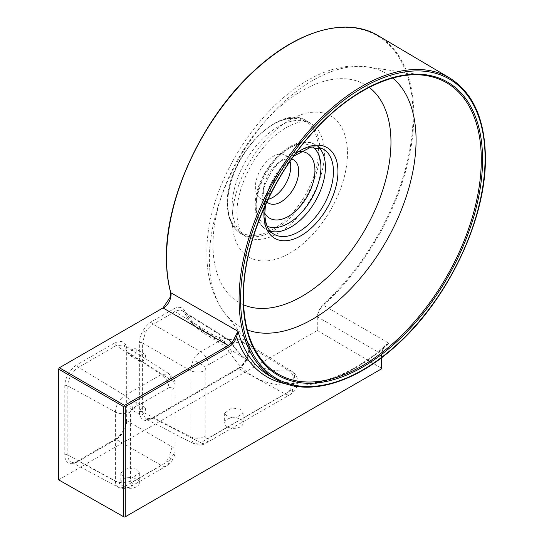 <?xml version="1.0" encoding="UTF-8"?>
<svg xmlns="http://www.w3.org/2000/svg" width="544" height="544" viewBox="0 0 544 544"><rect width="100%" height="100%" fill="white"/><g stroke="black" fill="none" stroke-linecap="round" stroke-linejoin="round"><path stroke-width="0.41" stroke-dasharray="2.72 2.04" d="M123.563 486.717A9.241 5.338 180 0 1 120.856 482.943A9.241 5.338 180 0 1 126.562 478.013A9.241 5.338 180 0 1 136.632 479.169A9.241 5.338 180 0 1 139.339 482.943A9.241 5.338 180 0 1 133.634 487.873A9.241 5.338 180 0 1 123.563 486.717M136.632 469.132L128.119 467.86L120.856 473.042L123.563 476.68L132.07 477.952L139.339 472.763L136.632 469.132M227.351 426.795A9.241 5.338 180 0 1 224.645 423.021A9.241 5.338 180 0 1 230.35 418.091A9.241 5.338 180 0 1 240.421 419.247A9.241 5.338 180 0 1 243.127 423.021A9.241 5.338 180 0 1 237.422 427.951A9.241 5.338 180 0 1 227.351 426.795M240.421 409.21L231.907 407.939L224.645 413.12L227.351 416.752L235.858 418.03L243.127 412.842L240.421 409.21M136.245 350.669A4.352 2.509 -60 0 1 134.348 355.048A4.352 2.509 -60 0 1 130.995 356.211A4.352 2.509 -60 0 1 130.098 354.219A4.352 2.509 -60 0 1 131.995 349.846A4.352 2.509 -60 0 1 135.347 348.677A4.352 2.509 -60 0 1 136.245 350.669M145.472 355.994A4.352 2.509 -60 0 1 143.575 360.373A4.352 2.509 -60 0 1 140.223 361.536A4.352 2.509 -60 0 1 139.318 359.55A4.352 2.509 -60 0 1 141.222 355.171A4.352 2.509 -60 0 1 144.568 354.008A4.352 2.509 -60 0 1 145.472 355.994M136.245 403.934A4.352 2.509 -60 0 1 134.348 408.313A4.352 2.509 -60 0 1 130.995 409.476A4.352 2.509 -60 0 1 130.098 407.483A4.352 2.509 -60 0 1 131.995 403.111A4.352 2.509 -60 0 1 135.347 401.941A4.352 2.509 -60 0 1 136.245 403.934M145.472 409.265A4.352 2.509 -60 0 1 143.575 413.637A4.352 2.509 -60 0 1 140.223 414.8A4.352 2.509 -60 0 1 139.318 412.814A4.352 2.509 -60 0 1 141.222 408.435A4.352 2.509 -60 0 1 144.568 407.272A4.352 2.509 -60 0 1 145.472 409.265M126.942 420.764L123.774 431.358C121.652 434.948 119.122 437.634 116.178 439.396L78.547 461.128A15.164 8.758 -60 0 1 71.101 461.958A15.164 8.758 -60 0 1 67.823 454.934L67.823 385.92A15.164 8.758 -60 0 1 78.547 367.343L116.178 345.617L123.971 344.971L126.942 351.825L126.942 420.764L172.094 446.828A10.873 6.276 180 0 1 175.08 451.153L175.08 451.153A10.873 6.276 180 0 1 171.897 455.593L171 458.619L172.727 459.619L169.028 457.484L172.094 446.828L172.094 380.705L169.225 373.905L161.337 374.49L124.916 395.515L78.547 367.343A2.176 1.258 -120 0 1 77.044 364.704A17.34 10.01 120 0 0 64.784 385.941L64.784 454.954A17.34 10.01 120 0 0 77.044 462.033L114.682 440.307C118.055 438.294 120.958 435.241 123.379 431.127C125.725 426.979 126.929 422.933 126.983 419.009A2.176 1.258 0 0 0 126.344 419.893L126.344 419.893A2.176 1.258 0 0 0 126.942 420.764M151.66 418.962A2.176 1.258 60 0 1 152.109 417.962C149.301 419.438 147.179 419.75 145.731 418.907L193.419 443.625L189.978 436.506L189.978 370.376A10.873 6.276 0 0 0 205.149 370.26L206.054 367.234L208.223 364.936A10.873 6.276 -120 0 0 200.736 351.744C197.839 353.532 195.337 356.225 193.215 359.822L189.978 370.376L142.392 342.904L145.527 332.289C147.648 328.698 150.192 326.019 153.156 324.272L175.005 311.651A15.164 8.758 -60 0 1 182.73 310.984A15.164 8.758 -60 0 1 184.532 312.848A170.014 98.158 120 0 0 204.741 333.717A170.014 98.158 120 0 0 243.059 342.414A15.164 8.758 -60 0 1 246.48 343.196A15.164 8.758 -60 0 1 248.628 355.388A15.164 8.758 -60 0 1 238.762 368.628L153.156 418.05L145.731 418.907L142.392 411.835L142.392 342.904A2.176 1.258 0 0 0 139.359 342.931L139.359 411.862C140.141 419.975 144.242 422.341 151.66 418.962L237.259 369.539A17.34 10.01 120 0 0 249.261 351.356A17.34 10.01 120 0 0 242.182 339.572A167.838 96.9 -60 0 1 184.402 310.379A17.34 10.01 120 0 0 173.509 309.012L151.66 321.626C148.281 323.639 145.384 326.699 142.963 330.806C140.617 334.961 139.414 339 139.359 342.931M132.403 408.714A10.873 6.276 -120 0 0 124.916 395.515A13.45 7.766 120 0 0 115.403 411.992L115.403 481.005A13.45 7.766 120 0 0 118.313 487.234A13.45 7.766 120 0 0 124.916 486.492L161.337 465.467A10.873 6.276 -120 0 0 166.573 465.895L166.573 465.895A10.873 6.276 -120 0 0 168.824 460.918L132.403 481.943A2.577 1.489 -60 0 1 130.58 480.889L130.58 411.876A2.577 1.489 -60 0 1 132.403 408.714L168.824 387.688A10.873 6.276 -120 0 0 161.337 374.49L116.178 345.617A2.176 1.258 -120 0 1 114.682 342.978L77.044 364.704M123.379 431.127L123.032 430.93C120.768 434.744 118.136 437.532 115.131 439.314L115.131 439.314A2.176 1.258 -120 0 1 116.178 439.396L161.337 465.467C164.342 463.74 166.906 461.074 169.028 457.484M291.659 159.025A25.004 14.436 120 0 0 277.216 163.737A25.004 14.436 120 0 0 263.752 187.054A25.004 14.436 120 0 0 263.337 191.685A25.004 14.436 120 0 0 266.893 201.919M290.034 161.384A25.004 14.436 120 0 0 285.552 155.224A25.004 14.436 120 0 0 266.281 161.922A25.004 14.436 120 0 0 255.367 187.088A25.004 14.436 120 0 0 260.549 198.533A25.004 14.436 120 0 0 268.117 199.328M300.465 151.531A37.488 21.644 120 0 0 282.724 159.154A37.488 21.644 120 0 0 262.541 194.113A37.488 21.644 120 0 0 261.916 201.056A37.488 21.644 120 0 0 264.806 213.289M381.303 357.938L381.303 354.797L382.65 348.731L384.792 346.256L389.232 343.4L323.299 305.218L325.04 302.593C320.423 306.53 317.832 311.263 317.288 316.785L317.288 330.48L58.596 479.835M286.355 383.948A176.202 101.728 -60 0 0 382.65 348.731L384.792 346.249C344.06 381.664 298.982 393.047 270.205 376.183A174.026 100.477 120 0 0 389.232 343.4C386.274 344.216 384.037 345.882 382.534 348.398L381.31 353.913L381.31 368.098L317.288 330.48M317.288 316.785L381.31 353.913A1.088 0.626 0 0 1 381.623 354.355L382.881 348.711L382.534 348.398M381.31 368.098A1.088 0.626 180 0 1 381.623 368.54M171.006 295.358L171.326 294.168L170.782 292.713M237.259 369.539A2.176 1.258 60 0 1 237.714 368.54L152.109 417.962A2.176 1.258 60 0 1 153.156 418.05L200.736 442.721L285.131 393.999A10.873 6.276 -120 0 0 290.367 394.42L205.972 443.142C202.436 445.42 198.247 445.584 193.412 443.625L200.736 442.721A10.873 6.276 -120 0 0 205.972 443.142L205.972 443.142A10.873 6.276 -120 0 0 208.223 438.165C206.373 439.008 205.346 438.416 205.149 436.39L205.149 370.26M139.359 411.862A2.176 1.258 180 0 1 142.392 411.835L189.978 436.506A10.873 6.276 0 0 0 205.149 436.39M126.983 419.009L126.983 350.078A2.176 1.258 0 0 0 126.344 350.962A2.176 1.258 0 0 0 126.942 351.825L172.094 380.705A10.873 6.276 180 0 1 175.08 385.023L175.08 385.023A10.873 6.276 180 0 1 171.897 389.463L171.897 455.593M378.155 35.666A174.848 100.946 120 0 1 413.834 115.396A174.848 100.946 120 0 1 323.299 305.218A10.873 6.372 120.1 0 0 317.669 317.016M77.044 462.033A2.176 1.258 -120 0 1 77.5 461.04A2.176 1.258 -120 0 1 78.547 461.128L124.916 486.492A10.873 6.276 -120 0 0 130.152 486.921L166.573 465.895C168.402 465.12 170.456 463.026 172.727 459.619C174.542 455.947 175.324 453.125 175.08 451.153L175.08 385.023C175.406 381.072 173.448 377.366 169.218 373.905L123.971 344.971C124.841 344.651 125.637 346.65 126.344 350.962L126.344 419.893C126.31 423.388 125.202 427.067 123.032 430.93L123.774 431.358M142.963 330.806L145.527 332.289M171 458.619L168.824 460.918M208.223 364.936L228.861 353.022A2.577 1.489 -60 0 1 230.486 353.226A182.6 105.42 120 0 0 293.345 384.982A10.873 8.269 -94.1 0 0 288.946 370.756A13.45 7.766 120 0 1 291.978 371.443L246.48 343.196C252.11 344.937 247.241 363.97 237.714 368.54A2.176 1.258 60 0 1 238.762 368.628L285.131 393.999A13.45 7.766 120 0 0 294.637 377.522A13.45 7.766 120 0 0 291.978 371.443C295.664 373.932 297.548 377.4 297.622 381.847C296.473 389.246 296.174 389.735 290.367 394.42A10.873 6.276 -120 0 0 292.618 389.443L208.223 438.165M293.345 384.982A2.577 1.489 -60 0 1 294.44 386.288A2.577 1.489 -60 0 1 292.618 389.443M206.054 367.234L193.215 359.822M312.936 147.159A45.784 26.432 120 0 0 277.175 157.379A45.784 26.432 120 0 0 256.17 204.517A45.784 26.432 120 0 0 267.26 226.284M318.77 147.383A48.98 28.281 120 0 0 314.996 144.541A48.98 28.281 120 0 0 277.358 158.046A48.98 28.281 120 0 0 256.176 207.128A48.98 28.281 120 0 0 266.016 229.371A48.98 28.281 120 0 0 270.368 231.22M263.894 211.738A49.178 28.39 120 0 0 273.775 234.076L266.016 229.371C258.869 224.624 255.286 216.77 255.258 205.816C254.062 173.06 292.597 130.744 314.996 144.541L322.946 148.906A49.178 28.39 120 0 0 285.158 162.466A49.178 28.39 120 0 0 263.894 211.738M295.236 154.006A52.374 30.24 120 0 0 264.336 207.529M369.172 87.4A125.861 72.665 120 0 0 270.824 115.287A125.861 72.665 120 0 0 212.976 244.956A125.861 72.665 120 0 0 243.624 304.858M392.754 78.064A146.166 84.388 120 0 0 367.669 66.98A146.166 84.388 120 0 0 262.704 124.216A146.166 84.388 120 0 0 209.365 259.454A146.166 84.388 120 0 0 225.182 313.772A146.166 84.388 120 0 0 247.33 329.956M243.318 297.106A168.273 97.152 120 0 0 261.528 359.645L225.182 313.772C212.84 297.425 206.754 277.386 206.91 253.654C205.217 166.308 293.604 54.114 367.669 66.98L425.571 75.514A168.273 97.152 120 0 0 304.728 141.413A168.273 97.152 120 0 0 243.318 297.106M275.645 379.243A173.964 100.436 120 0 0 409.51 331.962A173.964 100.436 120 0 0 485.092 157.264A173.964 100.436 120 0 0 449.596 77.935M325.04 302.593A174.304 100.633 120 0 0 413.059 115.396A174.304 100.633 120 0 0 289.809 44.234A174.304 100.633 120 0 0 166.559 257.713A174.304 100.633 120 0 0 171.326 294.168M232.145 206.53A65.232 37.665 120 0 0 245.657 236.388A65.232 37.665 120 0 0 295.929 218.912A65.232 37.665 120 0 0 324.408 153.265A65.232 37.665 120 0 0 310.896 123.4A65.232 37.665 120 0 0 260.624 140.876A65.232 37.665 120 0 0 232.145 206.53M232.145 219.844A81.546 47.083 120 0 0 289.809 253.137A81.546 47.083 120 0 0 347.466 153.265A81.546 47.083 120 0 0 289.809 119.972A81.546 47.083 120 0 0 232.145 219.844M319.947 150.688A65.232 37.665 120 0 0 306.435 120.822A65.232 37.665 120 0 0 256.163 138.305A65.232 37.665 120 0 0 227.691 203.952A65.232 37.665 120 0 0 241.203 233.818A65.232 37.665 120 0 0 291.468 216.342A65.232 37.665 120 0 0 319.947 150.688M318.41 150.688A64.151 37.033 120 0 0 273.047 124.501A64.151 37.033 120 0 0 227.691 203.068A64.151 37.033 120 0 0 273.047 229.255A64.151 37.033 120 0 0 318.41 150.688M168.824 387.688C170.68 386.845 171.7 387.437 171.897 389.463M126.983 350.078C126.201 341.965 122.101 339.599 114.682 342.978M242.182 339.572A2.176 1.652 -94.1 0 0 243.059 342.414L288.946 370.756A171.727 99.151 -60 0 1 250.24 361.964A171.727 99.151 -60 0 1 229.826 340.884L184.532 312.848A2.176 1.693 148.9 0 1 184.076 312.392A2.176 1.693 148.9 0 1 184.402 310.379M230.486 353.226A10.873 8.459 -31.1 0 0 232.104 343.162A10.873 8.459 -31.1 0 0 229.826 340.884A13.45 7.766 120 0 0 228.222 339.232A13.45 7.766 120 0 0 221.374 339.823L175.005 311.651A2.176 1.258 60 0 1 173.509 309.012M228.861 353.022A10.873 6.276 -120 0 0 221.374 339.823L200.736 351.744L153.156 324.272A2.176 1.258 60 0 1 151.66 321.626M130.58 411.876A10.873 6.276 180 0 1 115.403 411.992L67.823 385.92A2.176 1.258 0 0 0 64.784 385.941M130.58 480.889A10.873 6.276 180 0 1 115.403 481.005L67.823 454.934A2.176 1.258 0 0 0 64.784 454.954M114.682 440.307A2.176 1.258 -120 0 1 115.131 439.314L77.5 461.04C77.554 461.666 71.074 463.128 71.101 461.958L118.313 487.234C122.318 489.178 126.262 489.076 130.152 486.921A10.873 6.276 -120 0 0 132.403 481.943M381.303 354.797A1.088 0.626 0 0 0 381.623 354.355L381.623 357.694M120.856 473.042L120.856 482.943M224.645 413.12L224.645 423.021M140.223 361.536L130.995 356.211M140.223 414.8L130.995 409.476M260.549 198.533L268.518 203.136M265.438 205.074L275.23 178.14L293.665 156.182M245.657 236.388L242.304 233.464C239.081 229.976 237.286 223.217 236.926 213.187C236.62 193.99 247.228 166.668 263.255 147.757C281.71 125.038 303.96 117.864 310.896 123.4L306.435 120.822C279.167 101.986 225.372 159.263 227.372 203.51C227.521 218.096 232.125 228.201 241.203 233.818L245.657 236.388M263.752 187.054L262.541 194.113M277.216 163.737L282.724 159.154M285.552 155.224L293.522 159.82M204.741 333.717L250.24 361.964C243.107 357.564 237.062 351.295 232.104 343.162L228.222 339.232L182.73 310.984L184.076 312.392C189.55 321.429 196.438 328.535 204.741 333.717M144.568 407.272L135.347 401.941M144.568 354.008L135.347 348.677M243.127 412.842L243.127 423.021M139.339 472.763L139.339 482.943"/><path stroke-width="0.82" d="M266.893 201.919A25.004 14.436 120 0 0 268.518 203.136A25.004 14.436 120 0 0 287.79 196.438A25.004 14.436 120 0 0 298.704 171.272A25.004 14.436 120 0 0 293.522 159.82A25.004 14.436 120 0 0 291.659 159.025M268.117 199.328A25.004 14.436 120 0 0 290.734 166.668A25.004 14.436 120 0 0 290.034 161.384M264.806 213.289A37.488 21.644 120 0 0 294.617 211.942A37.488 21.644 120 0 0 314.935 170.449A37.488 21.644 120 0 0 300.465 151.531M381.623 357.694L381.623 368.54A1.088 0.626 180 0 1 381.303 368.982L125.276 516.793A1.088 0.626 180 0 1 123.746 516.8L58.596 479.835L58.596 369.097L59.364 367.764L162.976 307.945L170.707 296.466L171.006 295.358M59.364 367.764L124.515 405.382L228.29 345.467L162.976 307.945M170.918 293.359L170.782 292.713L238.014 331.289L236.62 337.022C234.981 341.414 232.465 344.672 229.051 346.793L125.276 406.708L125.276 516.793M163.356 308.176A10.873 6.147 119.9 0 0 170.782 292.713A174.848 100.946 120 0 1 166.559 258.155A174.848 100.946 120 0 1 243.236 81.824A174.848 100.946 120 0 1 378.155 35.666L449.596 77.935A173.964 100.436 120 0 0 315.357 123.862A173.964 100.436 120 0 0 239.074 299.302A173.964 100.436 120 0 0 275.645 379.243L270.205 376.183A174.026 100.477 120 0 1 238.014 331.289L235.171 336.586L236.62 337.022A176.202 101.728 -60 0 0 286.355 383.948M229.051 346.793A1.088 0.626 60 0 0 228.29 345.467C231.39 343.536 233.689 340.578 235.171 336.586M267.26 226.284A45.784 26.432 120 0 0 301.94 212.119A45.784 26.432 120 0 0 320.919 167.13A45.784 26.432 120 0 0 312.936 147.159M270.368 231.22A48.98 28.281 120 0 0 306.49 213.738A48.98 28.281 120 0 0 325.441 167.137A48.98 28.281 120 0 0 318.77 147.383M265.438 205.074L264.806 213.051C265.071 223.618 268.056 230.629 273.775 234.076A49.178 28.39 120 0 0 311.773 221.286A49.178 28.39 120 0 0 333.438 171.591A49.178 28.39 120 0 0 322.946 148.906L309.937 147.676L293.665 156.182M264.336 207.529A52.374 30.24 120 0 0 263.901 214.356A52.374 30.24 120 0 0 300.927 235.736A52.374 30.24 120 0 0 337.96 171.591A52.374 30.24 120 0 0 295.236 154.006M243.624 304.858A125.861 72.665 120 0 0 338.898 265.751A125.861 72.665 120 0 0 390.966 142.195A125.861 72.665 120 0 0 369.172 87.4M247.33 329.956A146.166 84.388 120 0 0 357.014 282.037A146.166 84.388 120 0 0 416.072 140.107A146.166 84.388 120 0 0 392.754 78.064M261.528 359.645A168.273 97.152 120 0 0 395.223 341.442A168.273 97.152 120 0 0 481.297 159.712A168.273 97.152 120 0 0 425.571 75.514C392.346 70.149 347.847 92.643 311.916 133.341C270.79 178.772 242.923 245.582 243.44 297.398C243.583 323.612 249.614 344.366 261.528 359.645M482.569 159.603A169.313 97.75 120 0 0 362.848 90.474A169.313 97.75 120 0 0 243.12 297.84A169.313 97.75 120 0 0 362.848 366.962A169.313 97.75 120 0 0 482.569 159.603M485.085 158.148A172.876 99.81 120 0 0 362.848 87.57A172.876 99.81 120 0 0 240.604 299.295A172.876 99.81 120 0 0 362.848 369.872A172.876 99.81 120 0 0 485.085 158.148M123.746 516.8L123.746 406.715L58.596 369.097M381.303 368.982L381.303 357.938M123.746 406.715A1.088 0.626 0 0 0 125.276 406.708A1.088 0.626 60 0 0 124.515 405.382A1.088 0.619 120 0 0 123.746 406.715M449.596 77.935C473.028 92.664 484.962 119.252 485.404 157.699C486.254 219.307 447.549 300.451 395.604 346.127C354.056 383.942 306.564 397.256 275.645 379.243M170.707 296.466L170.714 292.849C167.844 282.248 166.403 270.613 166.396 257.931C165.532 195.976 204.53 114.226 256.85 68.279C299.098 29.845 347.337 16.769 378.155 35.666"/></g></svg>
